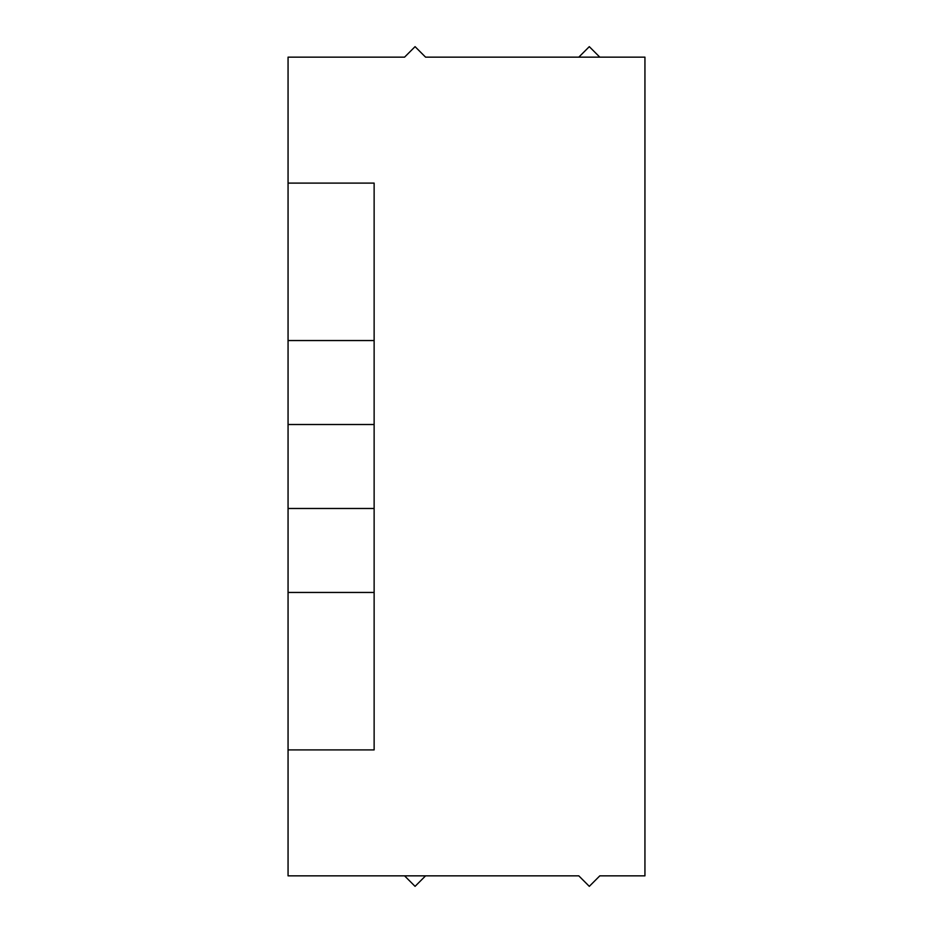 <?xml version="1.0" encoding="UTF-8"?>
<svg xmlns="http://www.w3.org/2000/svg" width="933" height="933" viewBox="0 0 933 933"><rect width="100%" height="100%" fill="white"/><g stroke="black" fill="none" stroke-linecap="round" stroke-linejoin="round"><path stroke-width="1.4" d="M288.064 749.899L288.064 875.854L578.81 875.854L589.306 886.35L599.802 875.854L644.936 875.854L644.936 57.146L425.565 57.146L415.068 46.65L404.572 57.146L288.064 57.146L288.064 749.899L374.133 749.899L374.133 592.455L288.064 592.455M404.572 875.854L415.068 886.35L425.565 875.854M599.802 57.146L589.306 46.65L578.81 57.146M288.064 508.485L374.133 508.485L374.133 592.455M288.064 340.545L374.133 340.545L374.133 424.515L288.064 424.515M374.133 340.545L374.133 183.101L288.064 183.101M374.133 508.485L374.133 424.515"/></g></svg>
